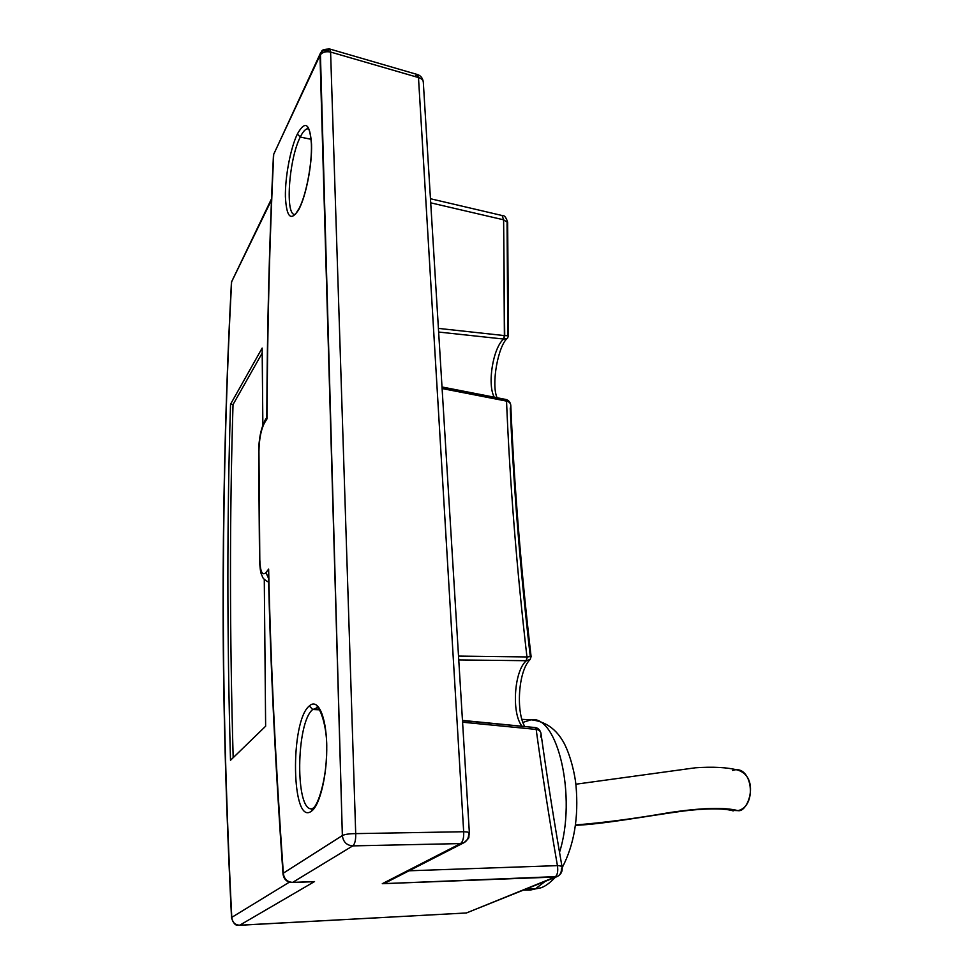 <?xml version="1.0" encoding="UTF-8"?>
<svg xmlns="http://www.w3.org/2000/svg" width="974" height="974" viewBox="0 0 974 974"><rect width="100%" height="100%" fill="white"/><g stroke="black" fill="none" stroke-linecap="round" stroke-linejoin="round"><path stroke-width="1.46" d="M575.853 784.216L695.375 767.792C713.017 766.575 727.164 767.342 737.829 770.093C760.268 777.362 748.105 812.986 737.951 810.636L730.865 810.319L737.951 810.636C724.595 807.129 701.682 807.787 669.211 812.633C634.573 818.647 603.32 822.762 575.476 824.966C603.32 822.762 634.573 818.647 669.211 812.633C701.682 807.787 724.595 807.129 737.951 810.636C757.93 806.253 752.05 763.555 732.679 770.446M292.638 882.383L314.529 881.567L292.638 882.383L352.758 845.882L460.495 843.581C462.906 841.804 463.965 837.859 463.673 831.735L418.491 77.567L330.6 52.048L355.705 833.622C349.459 833.634 345.015 834.28 342.361 835.546C345.003 834.28 349.447 833.634 355.705 833.622C355.875 839.965 354.901 844.056 352.758 845.882C346.659 845.371 343.189 841.926 342.361 835.546C343.189 841.926 346.659 845.371 352.758 845.882L292.638 882.383C287.099 881.981 284.006 878.901 283.337 873.154L342.361 835.546L319.996 55.396C322.041 52.243 325.572 51.123 330.6 52.048C325.572 51.123 322.041 52.243 319.996 55.396L320.397 53.29C322.625 51.208 319.776 49.491 329.553 48.956L330.6 52.048L329.553 48.956L327.897 50.782C324.245 49.978 321.749 50.818 320.397 53.29L342.361 835.546L283.337 873.154C275.605 764.407 270.699 663.063 268.641 569.108L265.951 572.59C262.286 575.999 260.241 571.701 259.802 559.697L258.938 451.266C259.169 439.104 261.02 429.631 264.502 422.874L267.071 418.723C267.351 328.883 269.567 240.7 273.718 154.209L319.996 55.396L273.718 154.209C269.567 240.7 267.351 328.883 267.071 418.723L264.502 422.874L265.318 419.77L264.502 422.874C261.02 429.631 259.169 439.104 258.938 451.266L259.802 559.697C260.241 571.701 262.286 575.999 265.951 572.59L268.556 578.386L265.951 572.59L268.641 569.108L268.434 573.382L268.641 569.108C270.699 663.063 275.605 764.407 283.337 873.154L283.032 874.348L283.337 873.154C284.006 878.901 287.099 881.981 292.638 882.383L292.273 882.505C286.94 882.286 283.848 879.449 283.008 873.982C275.35 766.051 270.48 665.425 268.398 572.103L268.434 573.406M309.306 705.967C289.838 721.308 291.323 826.902 311.497 811.135C320.117 805.303 327.507 773.368 326.692 744.367C325.998 715.257 317.597 697.92 309.306 705.967L312.739 709.51C295.95 722.391 294.976 812.206 312.13 808.773C294.976 812.206 295.95 722.391 312.739 709.51L309.306 705.967C317.597 697.92 325.998 715.257 326.692 744.367C327.507 773.368 320.117 805.303 311.497 811.135C291.323 826.902 289.838 721.308 309.306 705.967M297.362 134.022C290.471 148.255 285.041 177.061 285.406 196.699C286.502 217.652 291.007 221.865 298.933 209.313C306.031 195.932 312.143 164.886 311.546 144.42C310.012 123.357 305.288 119.887 297.362 134.022L300.272 137.042C288.621 159.529 284.858 217.482 295.378 214.341C284.858 217.482 288.621 159.529 300.272 137.042L297.362 134.022C305.288 119.887 310.012 123.357 311.546 144.42C312.143 164.886 306.031 195.932 298.933 209.313C291.007 221.865 286.502 217.652 285.406 196.699C285.041 177.061 290.471 148.255 297.362 134.022M312.946 808.213L311.497 811.135L312.946 808.213M317.658 707.745L312.739 709.51L319.594 709.827L312.739 709.51L317.658 707.745L316.404 707.489C318.583 704.007 328.335 726.397 326.534 752.829C326.473 779.346 317.816 806.35 312.849 808.286L312.13 808.773M299.164 208.326L295.378 214.341M308.417 128.933L307.273 128.86C305.069 129.299 302.731 132.026 300.272 137.042L311.083 139.306L300.272 137.042C302.731 132.026 305.069 129.299 307.273 128.86L308.417 128.933M267.071 418.723L266.803 416.823L267.071 418.723L266.669 417.603L265.318 419.77C260.983 428.231 258.767 438.97 258.658 451.997L259.522 560.342C260.533 576.194 261.482 573.309 262.25 576.243C262.517 578.057 264.66 580.054 268.654 582.208M268.495 575.914L268.641 569.108M320.446 53.168L273.463 154.866C269.335 240.724 267.12 328.226 266.803 417.359L266.559 417.822M262.152 348.071L262.858 425.066L262.152 348.071L230.534 404.259L233.03 404.575C229.584 515.745 229.633 633.453 233.176 757.687C229.633 633.453 229.584 515.745 233.03 404.575L230.534 404.259L262.152 348.071M264.283 579.299L265.634 726.214L230.509 760.28C226.991 634.938 227.003 516.257 230.534 404.259C227.003 516.257 226.991 634.938 230.509 760.28L265.634 726.214L264.283 579.299M262.189 353.051L233.03 404.575L262.189 353.051M442.111 388.541L506.529 401.105C509.901 483.019 516.695 568.292 526.946 656.939L458.523 656.086L526.946 656.939L526.203 660.701L458.766 659.946L526.203 660.701L526.946 656.939C516.695 568.292 509.901 483.019 506.529 401.105L442.111 388.541M505.871 399.462L506.87 401.166C509.56 401.97 510.875 403.638 510.826 406.158C514.26 486.367 521.017 569.802 531.086 656.476L526.946 656.939L526.203 660.701L527.299 656.951L531.086 656.476L530.221 656.038C520.335 570.399 513.675 487.913 510.254 408.581L510.826 406.121C510.863 403.626 509.548 401.97 506.87 401.166L505.871 399.462L442.013 386.982M506.078 399.523L506.87 401.166L506.017 399.486M531.11 656.61L530.124 659.495L526.423 660.701C514.15 670.502 511.277 713.297 522.076 726.263C511.277 713.297 514.15 670.502 526.423 660.701L526.447 660.701M505.457 399.669L442.026 387.275M506.687 338.721L503.68 339.062L504.715 335.628L503.619 219.82L430.715 202.835L503.619 219.82L504.386 335.592L503.473 339.037L438.641 332.049L503.473 339.037L504.386 335.592L438.422 328.396L504.715 335.628L503.68 339.062C492.99 347.791 487.11 384.377 494.256 397.185C487.11 384.377 492.99 347.791 503.68 339.062L503.716 339.062M508.452 335.811L507.576 338.088M504.715 335.628L508.452 335.726L507.807 335.409L507.052 223.63L507.661 222.632L503.619 219.82L507.661 222.632L508.452 335.726L504.715 335.628M462.467 720.395L535.176 727.554L536.163 729.416L535.176 727.554L462.492 720.663M536.163 729.416L462.577 722.209L536.163 729.416C542.165 773.246 549.251 818.659 557.42 865.63L409.043 870.793L557.42 865.63C549.251 818.659 542.165 773.246 536.163 729.416L536.163 729.416M535.371 727.59L536.528 729.441L535.286 727.566M529.552 659.97L530.185 659.435M540.607 737.001L541.081 734.153C540.911 731.571 539.401 730.001 536.528 729.441C539.413 730.001 540.923 731.584 541.081 734.177C547.047 776.984 554.048 821.277 562.083 867.067M311.887 881.774L292.273 882.505M223.119 592.472L223.35 575.378L223.314 591.802C223.107 692.551 225.919 801.066 231.775 917.362C232.36 922.378 235.002 924.996 239.701 925.215L314.529 881.567L310.061 881.847M561.414 868.723L562.156 867.493C562.059 866.324 560.488 865.703 557.42 865.63C560.488 865.703 562.059 866.324 562.156 867.493C562.558 871.633 560.89 874.664 557.152 876.563L554.985 877.038C557.432 875.236 558.248 871.438 557.42 865.63C558.248 871.438 557.432 875.236 554.985 877.038L382.283 883.698L392.96 879.023L382.283 883.698L387.116 882.018L382.283 883.698L557.152 876.563C560.135 875.102 561.548 872.497 561.414 868.723M314.529 881.567L239.701 925.215C234.929 924.923 232.287 922.305 231.775 917.362L289.363 882.152L231.775 917.362C225.919 801.066 223.107 692.551 223.314 591.802M465.767 913.003L239.494 925.288C238.192 924.143 235.294 928.332 231.544 917.958C225.7 801.626 222.888 693.074 223.119 592.302L223.143 575.878C223.582 475.361 226.345 377.462 231.435 282.192L271.49 200.023L231.617 281.754C226.528 377.011 223.777 474.886 223.35 575.378C223.777 474.886 226.528 377.011 231.617 281.754L271.539 198.757M466.461 912.967L554.985 877.038L466.461 912.967L239.701 925.215L466.461 912.967M503.619 219.82L502.134 215.522L503.619 219.82M460.495 843.581L382.283 883.698L460.495 843.581L464.038 842.656C467.203 840.793 468.75 837.847 468.652 833.829L469.395 833.184C469.456 832.344 467.544 831.869 463.673 831.735C467.544 831.869 469.456 832.344 469.383 833.184C467.873 839.174 471.209 836.021 464.038 842.656L460.495 843.581L352.758 845.882C354.901 844.056 355.875 839.965 355.705 833.622L463.673 831.735C463.965 837.859 462.906 841.804 460.495 843.581M329.942 49.065L417.164 74.462L418.479 77.555L417.164 74.462L415.277 76.155M418.479 77.555L463.673 831.735L355.705 833.622L330.6 52.048L418.479 77.555C421.657 78.517 423.276 80.16 423.325 82.486L469.371 832.904M528.541 890.102L540.801 887.85L535.274 888.933L545.148 881.421L535.274 888.933L526.544 888.97L535.274 888.933L540.801 887.85C545.087 886.474 549.908 882.968 555.265 877.331M562.181 867.7C574.185 844.714 578.799 817.344 575.999 785.568C575.098 775.267 570.898 756.445 564.214 743.43C556.604 729.222 545.55 721.344 531.025 719.798C557.505 714.551 577.119 796.988 559.514 852.335C577.119 796.988 557.505 714.551 531.025 719.798L522.916 722.391M530.209 890.102L535.274 888.933L530.209 890.102L523.695 890.126M733.215 810.916C724.473 807.884 701.256 808.493 680.01 811.512C649.232 815.688 602.09 824.406 575.427 825.307M308.563 129.14L307.163 128.264C306.883 129.152 309.72 123.905 311.388 143.909C312.228 163.778 306.031 195.555 299.14 208.387M510.778 405.269L510.522 403.869C509.779 401.763 508.379 400.326 506.297 399.547M497.069 397.745C491.018 384.255 498.177 345.478 507.466 338.185M524.803 726.531C516.074 712.444 517.998 671.743 529.893 659.715M540.935 733.154C540.034 730.013 538.245 728.162 535.59 727.602M466.169 913.052L557.152 876.563M507.661 222.291C506.163 217.47 504.447 215.242 502.523 215.619M502.134 215.522L430.459 198.733M387.116 882.018L464.038 842.656M423.264 81.646C422.57 77.993 420.695 75.643 417.627 74.596M531.025 719.798L521.906 719.36"/></g></svg>

